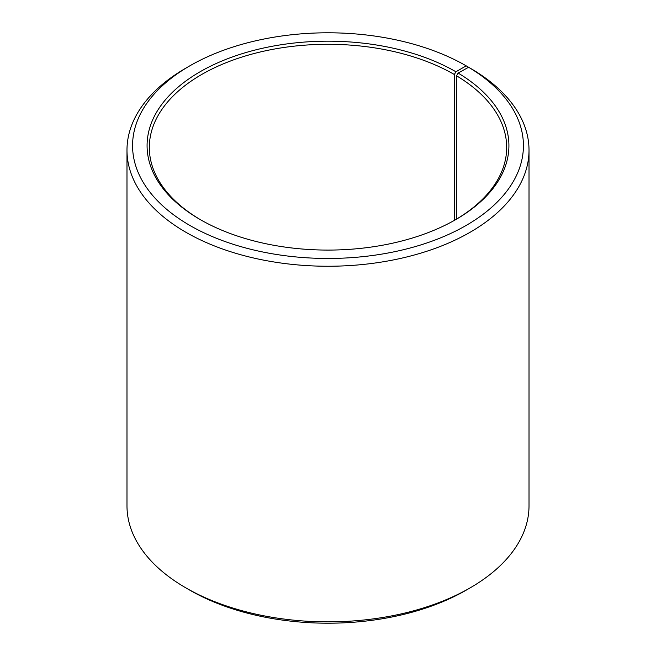 <?xml version="1.0" encoding="UTF-8"?>
<svg xmlns="http://www.w3.org/2000/svg" width="656" height="656" viewBox="0 0 656 656"><rect width="100%" height="100%" fill="white"/><g stroke="black" fill="none" stroke-linecap="round" stroke-linejoin="round"><path stroke-width="0.98" d="M468.581 67.256A195.431 112.832 180 0 1 464.579 226.336A195.431 112.832 180 0 1 189.01 224.951A195.431 112.832 180 0 1 189.805 65.846L185.861 68.126A201.015 116.055 180 0 0 126.985 150.191A201.015 116.055 180 0 0 328 266.246A201.015 116.055 180 0 0 529.015 150.191A201.015 116.055 180 0 0 472.599 69.569L468.581 67.256L458.142 73.078L456.535 75.793L456.535 219.12M456.535 75.793A178.678 103.164 180 0 1 506.678 147.452A178.678 103.164 180 0 1 455.133 219.949M200.867 219.949A178.678 103.164 180 0 1 149.322 147.452A178.678 103.164 180 0 1 259.62 52.144A178.678 103.164 180 0 1 454.346 74.513L454.346 220.391M529.015 150.191L529.015 505.809A201.015 116.055 180 0 1 470.139 587.874L466.195 590.154A195.431 112.832 180 0 1 189.805 590.154L185.861 587.874A201.015 116.055 180 0 1 126.985 505.809L126.985 150.191M470.139 587.874A201.015 116.055 180 0 1 185.861 587.874M470.139 68.15L466.195 65.846L455.928 71.775L454.346 74.513M189.805 65.846A195.431 112.832 180 0 1 466.195 65.846M458.142 73.078A180.917 104.452 180 0 1 455.928 219.489A180.917 104.452 180 0 1 200.072 219.489A180.917 104.452 180 0 1 200.072 71.775A180.917 104.452 180 0 1 455.928 71.775"/></g></svg>
